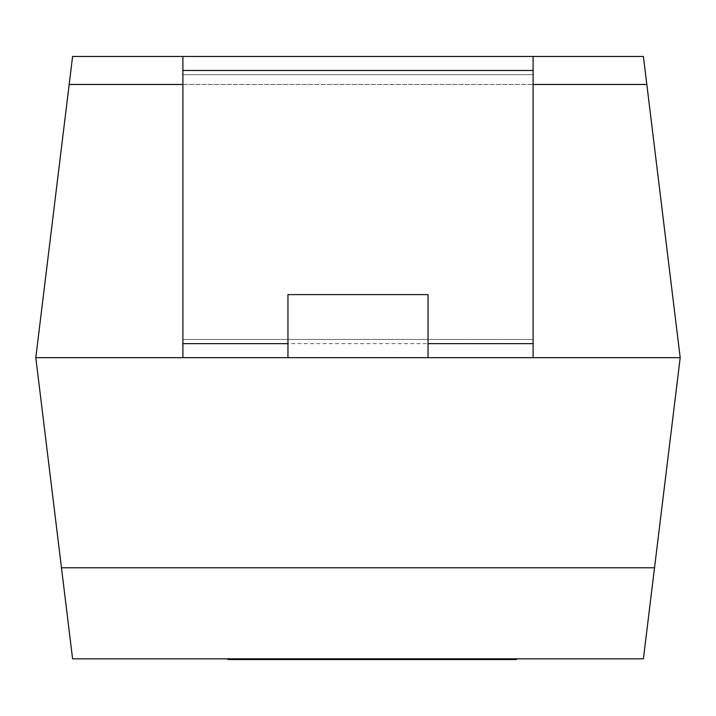 <?xml version="1.0" encoding="UTF-8"?>
<svg xmlns="http://www.w3.org/2000/svg" width="716" height="716" viewBox="0 0 716 716"><rect width="100%" height="100%" fill="white"/><g stroke="black" fill="none" stroke-linecap="round" stroke-linejoin="round"><path stroke-width="0.54" stroke-dasharray="3.58 2.69" d="M680.2 357.651L643.407 658.836L72.593 658.836L35.8 357.651L533.107 357.651L533.107 56.466L182.893 56.466L533.107 56.466L182.893 56.466L182.893 339.438L287.957 339.438L182.893 339.438L182.893 357.651L287.957 357.651L287.957 294.607L428.043 294.607L428.043 339.438L533.107 339.438L428.043 339.438L428.043 357.651L533.107 357.651L533.107 339.438L533.107 357.651L680.2 357.651L643.407 56.466L72.593 56.466L69.175 84.479L646.825 84.479M182.893 84.479L533.107 84.479M182.893 56.466L182.893 74.67L533.107 74.67L533.107 339.438L182.893 339.438L533.107 339.438L533.107 56.466L182.893 56.466L182.893 357.651L182.893 74.67L533.107 74.67L533.107 56.466M35.8 357.651L69.175 84.479M182.893 357.651L533.107 357.651M182.893 74.67L533.107 74.67L182.893 74.67M305.642 658.836L227.894 658.836L334.828 658.836L284.458 658.836L308.703 658.836L305.642 658.836L305.642 659.534L284.458 659.534L308.703 659.534L308.703 658.836M262.584 659.534L275.687 659.534L262.584 659.534L262.584 658.836M227.894 659.534L318.575 659.534L318.575 658.836M318.575 659.534L350.16 659.534L350.16 658.836L455.671 658.836L350.16 658.836M315.684 659.534L289.094 659.534L315.684 659.534L315.684 658.836M311.675 659.534L311.675 658.836M308.703 659.534L305.642 659.534M325.377 659.534L325.377 658.836M350.16 659.534L370.172 659.534L370.172 658.836M370.172 659.534L367.997 659.534L367.997 658.836M367.997 659.534L392.055 659.534L392.055 658.836M392.055 659.534L405.202 659.534L405.202 658.836M405.202 659.534L436.518 659.534L436.518 658.836M436.518 659.534L432.518 659.534L432.518 658.836M432.518 659.534L408.272 659.534L408.272 658.836M408.272 659.534L405.292 659.534L405.292 658.836M405.292 659.534L429.537 659.534L429.537 658.836M429.537 659.534L426.476 659.534L426.476 658.836M426.476 659.534L400.745 659.534L400.745 658.836M400.745 659.534L397.693 659.534L397.693 658.836M397.693 659.534L439.418 659.534L439.418 658.836M439.418 659.534L455.671 659.534L448.323 659.534L448.323 658.836L516.326 658.836L448.323 658.836M380.384 659.534L383.203 659.534L380.384 659.534L380.384 658.836M341.469 659.534L355.977 659.534L341.469 659.534L341.469 658.836M448.323 659.534L516.326 659.534M500.099 659.534L500.099 658.836M474.69 659.534L461.981 659.534L474.69 659.534L474.69 658.836M466.913 659.534L466.913 658.836M490.916 659.534L490.916 658.836M484.016 659.534L484.016 658.836M182.893 70.472L533.107 70.472M533.107 343.644L182.893 343.644"/><path stroke-width="1.07" d="M287.957 357.651L182.893 357.651L182.893 343.644L287.957 343.644L287.957 357.651L428.043 357.651L428.043 294.607L287.957 294.607L287.957 343.644M428.043 343.644L533.107 343.644L533.107 357.651L680.2 357.651L646.825 84.479L533.107 84.479M182.893 357.651L35.8 357.651L69.175 84.479L182.893 84.479M69.175 84.479L72.593 56.466L643.407 56.466L646.825 84.479M72.593 658.836L643.407 658.836L654.531 567.779L61.469 567.779L72.593 658.836M35.8 357.651L61.469 567.779M680.2 357.651L654.531 567.779M533.107 56.466L533.107 70.472L182.893 70.472L182.893 343.644M182.893 70.472L182.893 56.466M533.107 343.644L533.107 70.472M533.107 357.651L428.043 357.651M516.326 658.836L516.326 659.534L275.687 659.534L275.687 658.836M275.687 659.534L259.595 659.534L259.595 658.836M259.595 659.534L246.501 659.534L246.501 658.836M246.501 659.534L231.035 659.534L231.035 658.836M231.035 659.534L227.894 659.534L227.894 658.836M334.828 659.534L334.828 658.836M292.146 659.534L292.146 658.836M289.094 659.534L289.094 658.836M287.438 659.534L287.438 658.836M284.458 659.534L284.458 658.836M455.671 659.534L455.671 658.836M394.82 659.534L394.82 658.836M383.203 659.534L383.203 658.836M368.14 659.534L368.14 658.836M355.977 659.534L355.977 658.836M341.621 659.534L341.621 658.836M500.269 659.534L500.269 658.836M491.471 659.534L491.471 658.836M479.165 659.534L479.165 658.836M461.981 659.534L461.981 658.836M279.759 659.534L279.759 658.836"/></g></svg>
